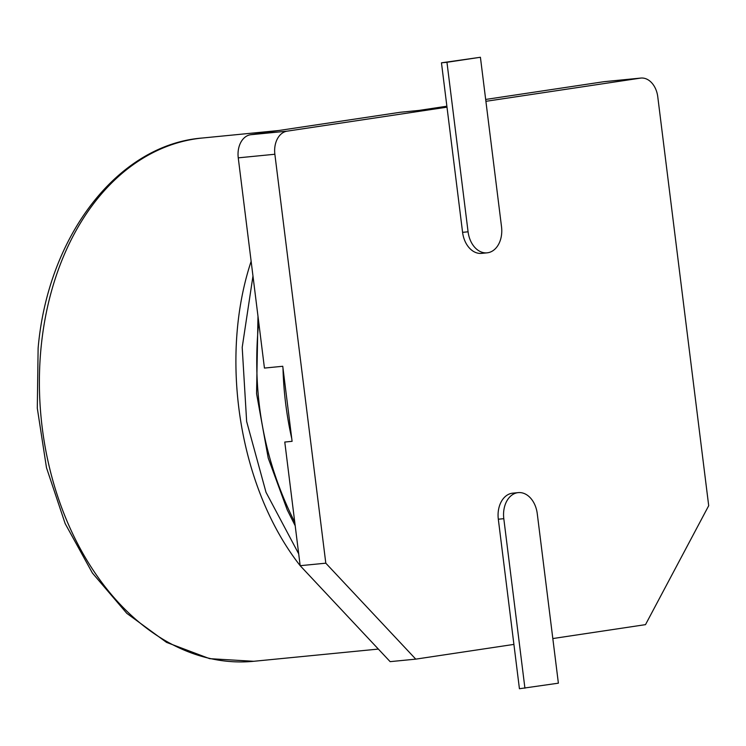 <?xml version="1.0" encoding="UTF-8"?>
<svg xmlns="http://www.w3.org/2000/svg" width="746" height="746" viewBox="0 0 746 746"><rect width="100%" height="100%" fill="white"/><g stroke="black" fill="none" stroke-linecap="round" stroke-linejoin="round"><path stroke-width="1.12" d="M446.873 106.221L418.674 110.455L400.36 112.254L250.525 134.746A21.028 15.023 84.4 0 0 238.254 157.844L264.438 368.076L282.753 366.277L292.096 441.324L284.776 442.042L300.172 565.692L325.806 563.183L274.864 154.254L238.254 157.844M252.978 276.001L242.198 347.394L246.646 421.509L266.005 492.276L298.698 553.849M485.907 101.316L640.301 78.144A21.028 15.023 84.4 0 1 640.842 78.069A21.028 15.023 84.4 0 1 657.767 96.775L708.7 505.704L645.504 624.644L552.823 638.557M524.923 688.194L503.802 518.684A23.658 16.906 -95.6 0 1 518.228 492.621A23.658 16.906 -95.6 0 1 537.26 513.658L558.381 683.177L519.43 688.735L513.91 644.404L415.764 659.138L390.139 661.646L300.172 565.692M274.864 154.254A21.028 15.023 84.4 0 1 287.135 131.156L446.994 107.163L441.464 62.823L480.415 57.265L501.526 226.784A23.658 16.906 -95.6 0 1 487.11 252.838A23.658 16.906 -95.6 0 1 468.078 231.801L446.957 62.282L441.464 62.823M485.674 99.442L603.682 81.734A21.028 15.023 84.4 0 1 604.232 81.659L640.842 78.069M415.764 659.138L325.806 563.183M513.91 644.404L498.319 519.216A23.658 16.906 -95.6 0 1 512.735 493.162L518.228 492.621M487.11 252.838L481.618 253.379A23.658 16.906 -95.6 0 1 462.585 232.342L446.994 107.163M446.957 62.282L480.415 57.265M258.713 322.085C251.644 393.702 263.664 460.431 294.763 522.275M282.995 368.244A262.9 187.833 84.4 0 0 291.761 438.62M287.135 131.156L250.525 134.746M640.301 78.144L603.682 81.734M251.141 261.305C218.718 359.031 239.401 488.322 300.172 565.673M300.246 565.766L333.229 600.95M278.445 130.55L202.427 138.01A262.9 187.833 84.4 0 0 195.592 138.859A262.9 187.833 84.4 0 0 41.021 348.028A262.9 187.833 84.4 0 0 253.724 661.292L378.353 649.076M468.078 231.801L462.585 232.342M503.802 518.684L498.319 519.216M257.985 316.239L256.559 393.627L268.234 458.091L287.238 509.882L295.202 525.762M253.724 661.292L209.626 658.662L166.554 642.39L126.801 613.343L92.42 573.059L65.182 523.655L46.485 467.705L37.3 408.174L38.121 348.205C47.912 235.074 118.567 144.388 202.427 138.01"/></g></svg>
